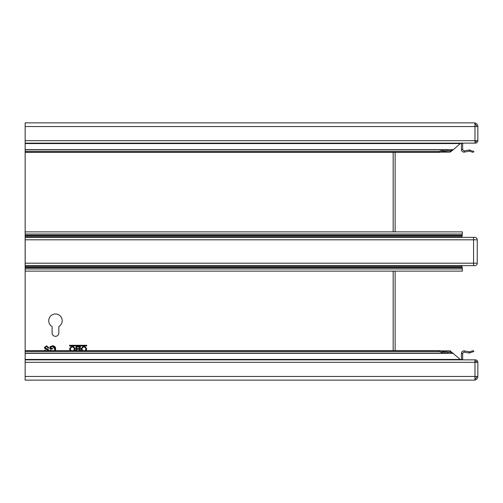 <?xml version="1.0" encoding="UTF-8"?>
<svg xmlns="http://www.w3.org/2000/svg" width="503" height="503" viewBox="0 0 503 503"><rect width="100%" height="100%" fill="white"/><g stroke="black" fill="none" stroke-linecap="round" stroke-linejoin="round"><path stroke-width="0.75" d="M74.444 350.654L75.098 348.944C73.256 345.53 71.42 345.53 69.584 348.944L70.238 350.654M74.488 350.654L75.129 348.944C73.268 345.492 71.413 345.492 69.552 348.944L70.194 350.654M86.032 350.654L86.686 348.944C84.85 345.53 83.014 345.53 81.172 348.944L81.826 350.654M86.076 350.654L86.717 348.944C84.856 345.492 83.001 345.492 81.14 348.944L81.788 350.654M73.501 350.654L74.482 348.944C73.054 346.322 71.627 346.322 70.194 348.944L71.181 350.654M73.564 350.654L74.519 348.944C73.067 346.278 71.615 346.278 70.162 348.944L71.118 350.654M85.089 350.654L86.076 348.944C84.642 346.322 83.215 346.322 81.788 348.944L82.769 350.654M85.152 350.654L86.107 348.944C84.655 346.278 83.202 346.278 81.756 348.944L82.706 350.654M462.735 359.859L462.659 359.444L461.433 359.444L461.446 353.106C461.76 351.534 462.716 350.805 464.307 350.905L469.613 351.842L473.009 350.654L473.927 351.465L469.406 353.049L469.613 351.842M461.433 353.32L462.659 353.32L464.099 352.113L464.307 350.905M80.247 350.654L80.247 346.51L77.173 346.51A1.364 1.364 0 0 0 76.45 349.025L76.399 349.032A1.396 1.396 0 0 0 76.148 350.654M80.247 346.51L77.173 346.479A1.396 1.396 0 0 0 76.399 349.032M48.734 320.719A6.74 6.74 0 0 1 55.468 313.979A6.74 6.74 0 0 1 58.838 326.554L58.838 332.967A3.37 3.37 0 0 1 55.468 336.337A3.37 3.37 0 0 1 52.105 332.967L52.105 326.554A6.74 6.74 0 0 1 48.734 320.719M25.15 359.859L474.939 359.859L474.939 362.311L477.85 362.311L477.85 376.458L474.939 376.458L474.939 379.985L474.115 380.136L25.15 380.136L25.15 351.465L439.452 351.465L443.325 353.119L444.118 353.049L444.118 351.842L450.103 350.905L460.767 359.859M444.118 353.049L450.424 352.094M439.823 350.868L450.424 350.868L450.103 352.113L453.322 353.32L25.15 353.32M474.939 126.542L477.85 126.542L477.85 140.689L25.15 140.689L25.15 122.864L474.115 122.864L474.939 123.015L474.939 126.542L25.15 126.542M476.624 376.458A2.452 2.452 0 0 1 474.939 378.784L474.939 376.458L25.15 376.458M79.424 350.654L79.424 349.264L77.387 349.264A0.748 0.748 0 0 0 76.99 350.654M79.424 348.623L79.424 347.12L77.173 347.12A0.748 0.748 0 0 0 76.425 347.869A0.748 0.748 0 0 0 77.173 348.623L79.455 348.654L79.424 347.12M79.455 350.654L79.424 349.264M79.455 349.233L77.387 349.233A0.78 0.78 0 0 0 76.934 350.654M79.455 347.089L77.173 347.089A0.78 0.78 0 0 0 76.393 347.869A0.78 0.78 0 0 0 77.173 348.654L79.455 348.654M69.59 345.907L86.679 345.907L86.679 345.328L69.59 345.328L69.559 345.938L86.711 345.938L86.711 345.297L69.559 345.297L69.559 345.938M76.45 349.025A1.364 1.364 0 0 0 76.186 350.654M54.362 350.654L54.858 348.944C54.858 347.435 54.123 346.611 52.639 346.473L50.866 347.139L50.866 348.346L52.519 348.346L52.519 348.988L50.067 348.988L50.067 346.768L52.57 345.831C54.513 345.945 55.544 346.969 55.657 348.912L55.242 350.654M50.287 350.654L50.174 350.302L50.904 350.119L51.124 350.654M48.005 350.654L47.798 349.899L45.377 349.069L44.333 347.617L46.528 345.831L49.061 347.969L48.257 347.969L46.565 346.479L45.138 347.579L45.811 348.434L47.942 349.113L48.81 350.654M44.541 350.654L44.497 350.308L45.371 350.654M80.279 350.654L80.279 346.479M50.866 347.139L50.897 348.315L52.551 348.315L52.551 349.019L50.036 349.019L50.036 346.756L52.57 345.8C54.531 345.913 55.575 346.951 55.688 348.912L55.28 350.654M52.639 346.473L50.897 347.152M54.858 348.944L52.639 346.51M54.626 350.176L54.827 348.944M54.318 350.654L54.601 350.17M50.904 350.119L51.161 350.654M50.174 350.302L50.929 350.082M50.256 350.654L50.137 350.277M44.333 347.617L46.528 345.8L49.093 348.001L48.231 348.001L46.565 346.51L45.169 347.579L45.823 348.403L47.955 349.082L48.841 350.654M45.377 349.069L44.302 347.617M47.798 349.899L45.364 349.101M48.024 350.465L47.772 349.925M45.295 350.308L45.408 350.654M44.497 350.308L45.327 350.277M44.509 350.654L44.459 350.277M460.767 143.141L453.322 149.68L450.103 150.887L450.103 152.095L444.118 151.158L444.118 149.951L443.325 149.881L439.452 151.535L25.15 151.535L25.15 350.654L439.452 350.654L444.118 351.842L442.527 351.842M439.452 351.465L439.452 350.654M25.15 351.465L25.15 350.654M439.452 151.535L439.452 152.346L25.15 152.346M442.527 151.158L444.118 151.158L439.452 152.346M25.15 151.535L25.15 140.689M450.424 150.906L444.118 149.951M25.15 149.68L453.322 149.68L450.103 152.095L439.886 152.095M439.823 152.132L450.103 152.095M474.939 140.689L474.939 143.141L25.15 143.141M469.613 151.158L469.406 149.951L473.927 151.535L473.009 152.346L469.613 151.158L464.307 152.095L464.099 150.887L462.659 149.68L461.433 149.68L461.433 143.556L462.659 143.556L462.735 143.141M469.406 149.951L464.099 150.887M464.099 352.113L469.406 353.049M464.307 152.095C462.609 152.176 461.647 151.372 461.433 149.68M462.659 149.68L462.659 143.556M462.659 359.444L462.659 353.32M461.433 143.556L461.471 143.141M461.471 359.859L461.433 359.444M474.863 124.191L475.209 123.015L474.172 122.864L395.767 122.864M474.939 143.141L475.398 143.141A2.452 2.452 0 0 0 477.85 140.689M474.939 141.915L475.398 141.915A1.226 1.226 0 0 0 476.624 140.689M475.209 123.015A3.678 3.678 0 0 1 477.85 126.542M474.939 124.216A2.452 2.452 0 0 1 476.624 126.542M395.767 380.136L474.172 380.136L475.209 379.985L474.863 378.809M474.939 359.859L475.398 359.859A2.452 2.452 0 0 1 477.85 362.311M476.624 362.311A1.226 1.226 0 0 0 475.398 361.085L474.939 361.085M477.85 376.458A3.678 3.678 0 0 1 475.209 379.985M395.125 152.346L395.125 231.877M395.125 271.123L395.125 350.654M477.24 239.799L477.24 263.201A2.452 2.452 0 0 1 474.788 265.647L473.562 265.647L473.562 239.799L477.24 239.799A2.452 2.452 0 0 0 474.788 237.353L25.181 237.353L25.181 271.123L462.414 271.123L461.999 265.647M473.562 265.647L25.181 265.647M461.999 237.353L462.414 231.877L25.181 231.877L25.181 237.353M460.126 359.444L25.15 359.444M474.97 362.311L474.97 376.458M474.939 362.311L25.15 362.311M450.103 350.905L439.886 350.905M393.164 350.654L393.164 271.123M393.164 231.877L393.164 152.346M460.126 143.556L25.15 143.556M474.97 126.542L474.97 140.689M477.24 263.201L25.181 263.201M473.562 237.353L473.562 239.799L25.181 239.799M462.414 234.046L25.181 234.046M462.087 235.272L25.181 235.272M461.924 235.882L25.181 235.882M461.924 236.926L25.181 236.926M462.414 268.954L25.181 268.954M462.087 267.728L25.181 267.728M461.924 267.118L25.181 267.118M461.924 266.074L25.181 266.074M25.15 353.119L443.325 353.119M443.325 149.881L25.15 149.881"/></g></svg>

